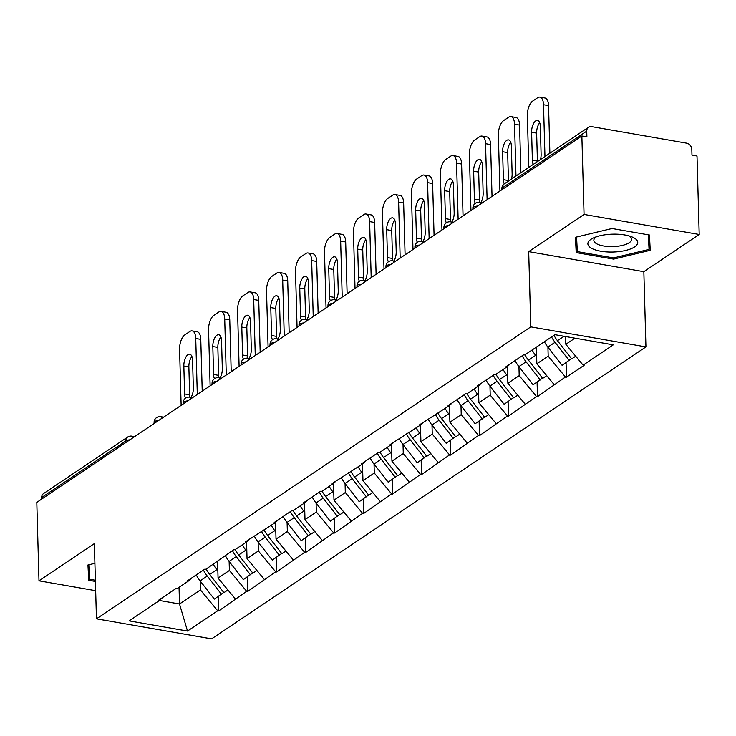 <?xml version="1.0" encoding="UTF-8"?>
<svg xmlns="http://www.w3.org/2000/svg" width="736" height="736" viewBox="0 0 736 736"><rect width="100%" height="100%" fill="white"/><g stroke="black" fill="none" stroke-linecap="round" stroke-linejoin="round"><path stroke-width="1.1" d="M699.2 234.471L584.053 214.434L528.696 251.648L643.844 271.685L699.2 234.471L697.01 156.032L691.969 155.149L691.812 149.426A5.759 4.674 56.1 0 0 686.624 143.17L591.624 126.638A5.759 4.674 56.1 0 0 588.561 127.236A5.759 4.674 56.1 0 0 586.739 131.137L586.896 136.868L581.863 135.985L36.8 502.384L38.99 580.824L95.671 590.695M643.844 271.685L645.941 346.904L211.6 638.876L96.453 618.838L530.794 326.867L645.941 346.904M565.607 336.545L565.828 344.301L583.114 365.139L613.3 344.844L554.889 334.678L524.704 354.973L523.692 354.789L506.046 366.657L507.049 366.832L510.49 363.667M583.114 365.139L584.117 365.314L566.472 377.172L566.067 362.664M547.924 347.171L548.182 356.169L565.46 376.998L566.472 377.172M565.46 376.998L537.492 396.658L537.087 382.15M518.944 366.648L519.193 375.645L536.48 396.483L537.492 396.658M536.48 396.483L508.512 416.134L508.107 401.635M489.964 386.133L490.213 395.131L507.5 415.96L508.512 416.134M507.5 415.96L479.532 435.62L479.127 421.112M460.984 405.61L461.233 414.607L478.52 435.445L479.532 435.62M478.52 435.445L450.552 455.096L450.147 440.597M432.004 425.095L432.253 434.093L449.54 454.922L450.552 455.096M449.54 454.922L421.562 474.582L421.158 460.074M403.024 444.572L403.273 453.569L420.56 474.407L421.562 474.582M420.56 474.407L392.582 494.058L392.178 479.559M374.044 464.057L374.293 473.055L391.58 493.884L392.582 494.058M391.58 493.884L363.602 513.544L363.198 499.036M345.064 483.534L345.313 492.54L362.6 513.369L363.602 513.544M362.6 513.369L334.622 533.02L334.218 518.521M316.084 503.019L316.333 512.017L333.62 532.846L334.622 533.02M333.62 532.846L305.642 552.506L305.238 537.998M287.095 522.505L287.353 531.502L304.64 552.331L305.642 552.506M304.64 552.331L276.662 571.982L276.258 557.483M258.115 541.981L258.373 550.979L275.66 571.808L276.662 571.982M275.66 571.808L247.682 591.468L247.278 576.96M229.135 561.467L229.393 570.464L246.67 591.293L247.682 591.468M246.67 591.293L218.702 610.944L218.298 596.445M200.155 580.943L200.413 589.941L217.69 610.77L218.702 610.944M217.69 610.77L187.505 631.065L129.094 620.899L159.28 600.604L162.72 597.448M507.426 367.568A25.714 20.893 56.1 0 1 507.04 366.841L495.714 374.449L494.712 374.274L477.066 386.142L478.069 386.317L466.734 393.935L465.732 393.76L448.086 405.619L449.089 405.794L419.097 425.104L420.109 425.279L390.117 444.581L391.129 444.756L379.794 452.373L378.792 452.198L361.137 464.066L362.149 464.241L332.157 483.543L333.169 483.718L321.834 491.335L320.822 491.16L303.177 503.028L304.189 503.203L292.854 510.821L291.842 510.646L274.197 522.505L275.209 522.68L245.217 541.99L246.22 542.165L234.894 549.783L233.882 549.608L205.914 569.259L204.902 569.084L187.257 580.952L188.26 581.127L176.934 588.745L175.922 588.57L158.277 600.429L159.28 600.604M536.378 347.116L536.848 363.786L548.182 356.169M536.848 363.786L554.134 384.615M507.398 366.51L507.868 383.263L519.193 375.645M507.868 383.263L525.154 404.101M478.446 387.053A25.714 20.893 56.1 0 1 478.06 386.317L481.5 383.152M478.418 385.995L478.888 402.748L490.213 395.131M478.888 402.748L496.165 423.577M449.466 406.53A25.714 20.893 56.1 0 1 449.08 405.803L452.52 402.638M449.438 405.472L449.908 422.225L461.233 414.607M449.908 422.225L467.185 443.063M420.486 426.015A25.714 20.893 56.1 0 1 420.1 425.288L423.54 422.114M420.458 424.957L420.918 441.71L432.253 434.093M420.918 441.71L438.205 462.539M391.129 444.756L394.56 441.6M391.478 444.434L391.938 461.187L403.273 453.569M391.938 461.187L409.225 482.025M362.149 464.241L365.58 461.076M362.489 463.919L362.958 480.672L374.293 473.055M362.958 480.672L380.245 501.501M333.169 483.718L336.6 480.562M333.509 483.405L333.978 500.158L345.313 492.54M333.978 500.158L351.265 520.987M304.189 503.203L307.62 500.038M304.529 502.881L304.998 519.634L316.333 512.017M304.998 519.634L322.285 540.463M275.209 522.68L278.64 519.524M275.549 522.367L276.018 539.12L287.353 531.502M276.018 539.12L293.305 559.949M246.22 542.165L249.66 539M246.569 541.843L247.038 558.596L258.373 550.979M247.038 558.596L264.325 579.425M217.24 561.642L220.68 558.486M217.589 561.329L218.058 578.082L229.393 570.464M218.058 578.082L235.345 598.911M188.26 581.127L191.7 577.962M125.874 442.511L125.828 440.956L41.676 497.527L41.722 499.072M41.676 497.527A5.759 4.674 -123.9 0 1 43.498 493.626L127.659 437.055A5.759 4.674 -123.9 0 0 125.828 440.956A5.759 2.061 -1.6 0 1 129.858 439.824M179.041 587.319L179.51 603.989L200.413 589.941M159.408 600.493L179.51 603.989L187.505 631.065M584.053 214.434L581.863 135.985M528.696 251.648L530.794 326.867M96.453 618.838L94.355 543.61L38.99 580.824M565.828 344.301L574.954 338.164M94.898 563.316L87.952 564.981L88.725 580.29L95.413 581.449M613.612 259.118L650.238 250.323L649.465 235.014L612.058 228.5L575.423 237.296L576.196 252.604L613.612 259.118L613.576 257.922M88.292 564.898L89.139 565.386M88.311 565.239L88.725 580.29M575.764 237.213L576.61 237.71M648.664 235.548L649.483 235.354M575.782 237.562L576.196 252.604M217.23 561.651A25.714 20.893 56.1 0 0 217.617 562.387M181.139 405.352L179.575 349.361A11.518 5.299 -80.1 0 1 184.856 334.871L189.87 331.494A11.518 5.299 -80.1 0 1 192.142 330.896L197.174 331.77A11.518 5.299 99.9 0 1 200.781 339.37L202.225 391.184M200.781 339.37L195.739 338.496L197.303 394.487M195.739 338.496A11.518 5.299 -80.1 0 0 192.142 330.896M191.038 397.412A9.016 4.149 -80.1 0 0 193.338 388.093L192.565 360.152A9.016 4.149 -80.1 0 0 189.741 354.209A9.016 4.149 -80.1 0 0 183.834 366.022L184.607 393.962A9.016 4.149 -80.1 0 0 185.49 398.176M191.93 356.528A9.016 4.149 -80.1 0 0 188.867 366.905L189.649 394.846A9.016 4.149 -80.1 0 0 189.916 397.219M223.716 592.425L214.342 599.104L200.109 580.888L207.267 576.076L221.49 594.292M196.264 574.89A31.473 25.567 56.1 0 0 200.109 580.888M203.412 570.087A31.473 25.567 56.1 0 0 207.267 576.076M213.32 564.282A31.473 25.567 56.1 0 0 216.835 569.646L217.856 570.961M206.163 569.094A31.473 25.567 56.1 0 0 209.677 574.457L223.91 592.673L227.921 589.968M246.21 542.174A25.714 20.893 56.1 0 0 246.597 542.901M210.128 385.876L208.564 329.875A11.518 5.299 -80.1 0 1 213.836 315.385L218.85 312.018A11.518 5.299 -80.1 0 1 221.122 311.42L226.164 312.294A11.518 5.299 99.9 0 1 229.761 319.893L231.205 371.698M229.761 319.893L224.719 319.019L226.283 375.01M224.719 319.019A11.518 5.299 -80.1 0 0 221.122 311.42M220.018 377.936A9.016 4.149 -80.1 0 0 222.327 368.616L221.545 340.676A9.016 4.149 -80.1 0 0 218.721 334.724A9.016 4.149 -80.1 0 0 212.814 346.546L213.587 374.486A9.016 4.149 -80.1 0 0 214.47 378.7M220.91 337.042A9.016 4.149 -80.1 0 0 217.847 347.42L218.629 375.36A9.016 4.149 -80.1 0 0 218.896 377.734M252.696 572.939L243.322 579.618L229.089 561.402L236.247 556.6L250.47 574.816M225.244 555.413A31.473 25.567 56.1 0 0 229.089 561.402M232.401 550.602A31.473 25.567 56.1 0 0 236.247 556.6M242.3 544.806A31.473 25.567 56.1 0 0 245.815 550.169L246.836 551.485M235.143 549.608A31.473 25.567 56.1 0 0 238.657 554.972L252.89 573.188L256.901 570.492M275.19 522.689A25.714 20.893 56.1 0 0 275.577 523.416M239.108 366.39L237.544 310.399A11.518 5.299 -80.1 0 1 242.816 295.909L247.83 292.532A11.518 5.299 -80.1 0 1 250.102 291.934L255.144 292.808A11.518 5.299 99.9 0 1 258.741 300.408L260.185 352.222M258.741 300.408L253.699 299.534L255.263 355.525M253.699 299.534A11.518 5.299 -80.1 0 0 250.102 291.934M248.998 358.45A9.016 4.149 -80.1 0 0 251.307 349.131L250.525 321.19A9.016 4.149 -80.1 0 0 247.701 315.247A9.016 4.149 -80.1 0 0 241.794 327.06L242.576 355A9.016 4.149 -80.1 0 0 243.45 359.214M249.89 317.566A9.016 4.149 -80.1 0 0 246.827 327.943L247.609 355.884A9.016 4.149 -80.1 0 0 247.876 358.257M281.676 553.463L272.302 560.142L258.069 541.926L265.227 537.114L279.45 555.33M254.224 535.928A31.473 25.567 56.1 0 0 258.069 541.926M261.381 531.125A31.473 25.567 56.1 0 0 265.227 537.114M271.28 525.32A31.473 25.567 56.1 0 0 274.795 530.684L275.816 531.999M264.123 530.132A31.473 25.567 56.1 0 0 267.637 535.495L281.87 553.711L285.89 551.006M304.17 503.212A25.714 20.893 56.1 0 0 304.557 503.939M268.088 346.914L266.524 290.913A11.518 5.299 -80.1 0 1 271.796 276.423L276.81 273.056A11.518 5.299 -80.1 0 1 279.082 272.458L284.124 273.332A11.518 5.299 99.9 0 1 287.721 280.931L289.165 332.736M287.721 280.931L282.688 280.048L284.252 336.048M282.688 280.048A11.518 5.299 -80.1 0 0 279.082 272.458M277.978 338.974A9.016 4.149 -80.1 0 0 280.287 329.654L279.505 301.714A9.016 4.149 -80.1 0 0 276.681 295.762A9.016 4.149 -80.1 0 0 270.774 307.584L271.556 335.524A9.016 4.149 -80.1 0 0 272.44 339.738M278.87 298.08A9.016 4.149 -80.1 0 0 275.807 308.458L276.589 336.398A9.016 4.149 -80.1 0 0 276.856 338.772M310.656 533.977L301.282 540.656L287.049 522.44L294.207 517.638L308.43 535.854M283.204 516.451A31.473 25.567 56.1 0 0 287.049 522.44M290.361 511.64A31.473 25.567 56.1 0 0 294.207 517.638M300.26 505.844A31.473 25.567 56.1 0 0 303.775 511.198L304.805 512.514M293.103 510.646A31.473 25.567 56.1 0 0 296.617 516.01L310.85 534.226L314.87 531.53M333.15 483.727A25.714 20.893 56.1 0 0 333.546 484.454M297.068 327.428L295.504 271.437A11.518 5.299 -80.1 0 1 300.776 256.947L305.79 253.57A11.518 5.299 -80.1 0 1 308.062 252.972L313.104 253.846A11.518 5.299 99.9 0 1 316.701 261.446L318.145 313.26M316.701 261.446L311.668 260.572L313.232 316.563M311.668 260.572A11.518 5.299 -80.1 0 0 308.062 252.972M306.958 319.488A9.016 4.149 -80.1 0 0 309.267 310.169L308.485 282.228A9.016 4.149 -80.1 0 0 305.67 276.285A9.016 4.149 -80.1 0 0 299.754 288.098L300.536 316.038A9.016 4.149 -80.1 0 0 301.42 320.252M307.86 278.604A9.016 4.149 -80.1 0 0 304.787 288.981L305.569 316.912A9.016 4.149 -80.1 0 0 305.836 319.295M339.636 514.501L330.262 521.18L316.038 502.964L323.187 498.152L337.41 516.368M312.184 496.966A31.473 25.567 56.1 0 0 316.038 502.964M319.341 492.163A31.473 25.567 56.1 0 0 323.187 498.152M329.24 486.358A31.473 25.567 56.1 0 0 332.755 491.722L333.785 493.037M322.083 491.17A31.473 25.567 56.1 0 0 325.597 496.533L339.83 514.749L343.85 512.044M362.13 464.25A25.714 20.893 56.1 0 0 362.526 464.977M326.048 307.952L324.484 251.951A11.518 5.299 -80.1 0 1 329.756 237.461L334.77 234.094A11.518 5.299 -80.1 0 1 337.051 233.496L342.084 234.37A11.518 5.299 99.9 0 1 345.681 241.969L347.125 293.774M345.681 241.969L340.648 241.086L342.212 297.086M340.648 241.086A11.518 5.299 -80.1 0 0 337.051 233.496M335.938 300.012A9.016 4.149 -80.1 0 0 338.247 290.692L337.465 262.752A9.016 4.149 -80.1 0 0 334.65 256.8A9.016 4.149 -80.1 0 0 328.734 268.622L329.516 296.562A9.016 4.149 -80.1 0 0 330.4 300.776M336.84 259.118A9.016 4.149 -80.1 0 0 333.767 269.496L334.549 297.436A9.016 4.149 -80.1 0 0 334.816 299.81M368.616 495.015L359.242 501.694L345.018 483.478L352.167 478.667L366.399 496.892M341.164 477.489A31.473 25.567 56.1 0 0 345.018 483.478M348.321 472.678A31.473 25.567 56.1 0 0 352.167 478.667M358.22 466.882A31.473 25.567 56.1 0 0 361.735 472.236L362.765 473.552M351.072 471.684A31.473 25.567 56.1 0 0 354.586 477.048L368.81 495.264L372.83 492.568M95.376 580.262L89.847 579.296L89.111 564.705M612.361 234.168A24.95 8.942 178.4 0 0 594.016 237.673A24.95 8.942 178.4 0 0 590.208 247.416A24.95 8.942 178.4 0 0 613.263 252.025A24.95 8.942 178.4 0 0 635.702 246.082A24.95 8.942 178.4 0 0 631.276 236.633A24.95 8.942 178.4 0 0 612.361 234.168M596.611 236.688A18.888 6.771 178.4 0 0 593.842 240.359A18.888 6.771 178.4 0 0 613.06 246.588A18.888 6.771 178.4 0 0 631.598 239.301A18.888 6.771 178.4 0 0 628.636 235.796M648.646 234.867L649.06 249.403L613.566 257.922L577.318 251.611L576.582 237.02M648.315 234.812L649.06 249.403M391.11 444.765A25.714 20.893 56.1 0 0 391.506 445.492M355.028 288.466L353.464 232.475A11.518 5.299 -80.1 0 1 358.736 217.985L363.75 214.608A11.518 5.299 -80.1 0 1 366.031 214.01L371.064 214.884A11.518 5.299 99.9 0 1 374.661 222.484L376.105 274.298M374.661 222.484L369.628 221.61L371.192 277.601M369.628 221.61A11.518 5.299 -80.1 0 0 366.031 214.01M364.927 280.526A9.016 4.149 -80.1 0 0 367.227 271.207L366.445 243.266A9.016 4.149 -80.1 0 0 363.63 237.314A9.016 4.149 -80.1 0 0 357.714 249.136L358.496 277.076A9.016 4.149 -80.1 0 0 359.38 281.29M365.82 239.642A9.016 4.149 -80.1 0 0 362.747 250.019L363.529 277.95A9.016 4.149 -80.1 0 0 363.796 280.333M397.596 475.539L388.222 482.218L373.998 464.002L381.147 459.19L395.379 477.406M370.153 458.004A31.473 25.567 56.1 0 0 373.998 464.002M377.301 453.201A31.473 25.567 56.1 0 0 381.147 459.19M387.2 447.396A31.473 25.567 56.1 0 0 390.715 452.76L391.745 454.075M380.052 452.208A31.473 25.567 56.1 0 0 383.566 457.571L397.79 475.787L401.81 473.082M384.008 268.99L382.444 212.989A11.518 5.299 -80.1 0 1 387.716 198.499L392.73 195.132A11.518 5.299 -80.1 0 1 395.011 194.534L400.044 195.408A11.518 5.299 99.9 0 1 403.641 203.007L405.094 254.812M403.641 203.007L398.608 202.124L400.172 258.124M398.608 202.124A11.518 5.299 -80.1 0 0 395.011 194.534M393.907 261.041A9.016 4.149 -80.1 0 0 396.207 251.73L395.425 223.79A9.016 4.149 -80.1 0 0 392.61 217.838A9.016 4.149 -80.1 0 0 386.694 229.66L387.476 257.6A9.016 4.149 -80.1 0 0 388.36 261.814M394.8 220.156A9.016 4.149 -80.1 0 0 391.727 230.534L392.509 258.474A9.016 4.149 -80.1 0 0 392.776 260.848M426.576 456.053L417.202 462.732L402.978 444.516L410.127 439.705L424.359 457.93M399.133 438.527A31.473 25.567 56.1 0 0 402.978 444.516M406.281 433.716A31.473 25.567 56.1 0 0 410.127 439.705M416.18 427.91A31.473 25.567 56.1 0 0 419.695 433.274L420.725 434.59M409.032 432.722A31.473 25.567 56.1 0 0 412.546 438.086L426.77 456.302L430.79 453.606M412.988 249.504L411.424 193.513A11.518 5.299 -80.1 0 1 416.696 179.023L421.719 175.646A11.518 5.299 -80.1 0 1 423.991 175.048L429.024 175.922A11.518 5.299 99.9 0 1 432.621 183.522L434.074 235.336M432.621 183.522L427.588 182.648L429.152 238.639M427.588 182.648A11.518 5.299 -80.1 0 0 423.991 175.048M422.887 241.564A9.016 4.149 -80.1 0 0 425.187 232.245L424.405 204.304A9.016 4.149 -80.1 0 0 421.59 198.352A9.016 4.149 -80.1 0 0 415.674 210.174L416.456 238.114A9.016 4.149 -80.1 0 0 417.34 242.328M423.78 200.68A9.016 4.149 -80.1 0 0 420.716 211.057L421.489 238.988A9.016 4.149 -80.1 0 0 421.765 241.371M455.556 436.577L446.182 443.256L431.958 425.04L439.107 420.228L453.339 438.444M428.113 419.042A31.473 25.567 56.1 0 0 431.958 425.04M435.261 414.239A31.473 25.567 56.1 0 0 439.107 420.228M445.16 408.434A31.473 25.567 56.1 0 0 448.675 413.798L449.705 415.113M438.012 413.246A31.473 25.567 56.1 0 0 441.526 418.6L455.75 436.825L459.77 434.12M441.968 230.028L440.404 174.027A11.518 5.299 -80.1 0 1 445.676 159.537L450.699 156.17A11.518 5.299 -80.1 0 1 452.971 155.572L458.004 156.446A11.518 5.299 99.9 0 1 461.601 164.045L463.054 215.85M461.601 164.045L456.568 163.162L458.132 219.162M456.568 163.162A11.518 5.299 -80.1 0 0 452.971 155.572M451.867 222.079A9.016 4.149 -80.1 0 0 454.167 212.768L453.385 184.828A9.016 4.149 -80.1 0 0 450.57 178.876A9.016 4.149 -80.1 0 0 444.654 190.698L445.436 218.638A9.016 4.149 -80.1 0 0 446.32 222.852M452.76 181.194A9.016 4.149 -80.1 0 0 449.696 191.572L450.469 219.512A9.016 4.149 -80.1 0 0 450.745 221.886M484.536 417.091L475.162 423.77L460.938 405.554L468.087 400.743L482.319 418.968M457.093 399.565A31.473 25.567 56.1 0 0 460.938 405.554M464.241 394.754A31.473 25.567 56.1 0 0 468.087 400.743M474.14 388.948A31.473 25.567 56.1 0 0 477.655 394.312L478.685 395.628M466.992 393.76A31.473 25.567 56.1 0 0 470.506 399.124L484.73 417.34L488.75 414.635M470.948 210.542L469.384 154.551A11.518 5.299 -80.1 0 1 474.656 140.061L479.679 136.684A11.518 5.299 -80.1 0 1 481.951 136.086L486.984 136.96A11.518 5.299 99.9 0 1 490.581 144.56L492.034 196.374M490.581 144.56L485.548 143.686L487.112 199.677M485.548 143.686A11.518 5.299 -80.1 0 0 481.951 136.086M480.847 202.602A9.016 4.149 -80.1 0 0 483.147 193.283L482.365 165.342A9.016 4.149 -80.1 0 0 479.55 159.39A9.016 4.149 -80.1 0 0 473.634 171.212L474.416 199.152A9.016 4.149 -80.1 0 0 475.3 203.366M481.74 161.718A9.016 4.149 -80.1 0 0 478.676 172.095L479.458 200.026A9.016 4.149 -80.1 0 0 479.725 202.409M513.526 397.615L504.151 404.294L489.918 386.078L497.067 381.266L511.299 399.482M486.073 380.08A31.473 25.567 56.1 0 0 489.918 386.078M493.221 375.277A31.473 25.567 56.1 0 0 497.067 381.266M503.12 369.472A31.473 25.567 56.1 0 0 506.635 374.836L507.665 376.151M495.972 374.284A31.473 25.567 56.1 0 0 499.486 379.638L513.71 397.863L517.73 395.158M536.02 347.355A25.714 20.893 56.1 0 0 536.406 348.091M499.928 191.066L498.364 135.065A11.518 5.299 -80.1 0 1 503.645 120.575L508.659 117.208A11.518 5.299 -80.1 0 1 510.931 116.61L515.964 117.484A11.518 5.299 99.9 0 1 519.57 125.083L520.895 172.721M519.57 125.083L514.528 124.2L515.982 176.024M514.528 124.2A11.518 5.299 -80.1 0 0 510.931 116.61M511.511 179.023A9.016 4.149 -80.1 0 0 512.127 173.806L511.354 145.866A9.016 4.149 -80.1 0 0 508.53 139.914A9.016 4.149 -80.1 0 0 502.614 151.736L503.396 179.676A9.016 4.149 -80.1 0 0 504.28 183.89M510.72 142.232A9.016 4.149 -80.1 0 0 507.656 152.61L508.438 180.55A9.016 4.149 -80.1 0 0 508.456 181.074M542.506 378.129L533.131 384.808L518.898 366.592L526.056 361.781L540.279 380.006M515.053 360.603A31.473 25.567 56.1 0 0 518.898 366.592M522.201 355.792A31.473 25.567 56.1 0 0 526.056 361.781M532.11 349.986A31.473 25.567 56.1 0 0 535.624 355.35L536.645 356.666M524.952 354.798A31.473 25.567 56.1 0 0 528.466 360.162L542.699 378.378L546.71 375.673M528.798 167.403L527.353 115.589A11.518 5.299 -80.1 0 1 532.625 101.099L537.639 97.722A11.518 5.299 -80.1 0 1 539.911 97.124L544.944 97.998A11.518 5.299 99.9 0 1 548.55 105.598L549.875 153.235M548.55 105.598L543.508 104.724L544.962 156.538M543.508 104.724A11.518 5.299 -80.1 0 0 539.911 97.124M540.491 159.546A9.016 4.149 -80.1 0 0 541.107 154.321L540.334 126.38A9.016 4.149 -80.1 0 0 537.51 120.428A9.016 4.149 -80.1 0 0 531.604 132.25L532.376 160.19A9.016 4.149 -80.1 0 0 533.26 164.404M539.7 122.756A9.016 4.149 -80.1 0 0 536.636 133.133L537.418 161.064A9.016 4.149 -80.1 0 0 537.436 161.598M571.486 358.653L562.111 365.332L547.878 347.107L555.036 342.304L569.259 360.52M544.364 341.752A31.473 25.567 56.1 0 0 547.878 347.107M551.522 336.941A31.473 25.567 56.1 0 0 555.036 342.304M565.046 336.444L565.625 337.189M553.932 335.322A31.473 25.567 56.1 0 0 557.446 340.676L571.679 358.901L575.69 356.196M586.739 131.137L502.578 187.708L502.624 189.253M504.408 183.798A5.759 4.674 56.1 0 0 502.578 187.708A5.759 2.061 178.4 0 0 501.86 188.738A5.759 5.759 0 0 1 504.408 183.798L588.561 127.236M127.659 437.055A5.759 5.759 0 0 1 131.854 436.163A5.759 2.65 99.9 0 1 133.225 437.57M158.838 420.348A5.759 2.061 -1.6 0 0 154.808 421.48A5.759 2.061 178.4 0 0 154.091 422.51A5.759 5.759 0 0 1 160.834 416.677A5.759 2.65 99.9 0 1 162.205 418.085M187.818 400.862A5.759 2.061 -1.6 0 0 183.788 401.994A5.759 2.061 178.4 0 0 183.071 403.034A5.759 5.759 0 0 1 189.814 397.201A5.759 2.65 99.9 0 1 191.185 398.608M216.798 381.386A5.759 2.061 -1.6 0 0 212.778 382.518A5.759 2.061 178.4 0 0 212.051 383.548A5.759 5.759 0 0 1 218.794 377.715A5.759 2.65 99.9 0 1 220.165 379.123M245.778 361.9A5.759 2.061 -1.6 0 0 241.758 363.032A5.759 2.061 178.4 0 0 241.031 364.072A5.759 5.759 0 0 1 247.774 358.239A5.759 2.65 99.9 0 1 249.145 359.646M274.767 342.424A5.759 2.061 -1.6 0 0 270.738 343.556A5.759 2.061 178.4 0 0 270.02 344.586A5.759 5.759 0 0 1 276.754 338.753A5.759 2.65 99.9 0 1 278.125 340.161M303.747 322.938A5.759 2.061 -1.6 0 0 299.718 324.07A5.759 2.061 178.4 0 0 299 325.11A5.759 5.759 0 0 1 305.734 319.277A5.759 2.65 99.9 0 1 307.105 320.684M332.727 303.462A5.759 2.061 -1.6 0 0 328.698 304.594A5.759 2.061 178.4 0 0 327.98 305.624A5.759 5.759 0 0 1 334.724 299.791A5.759 2.65 99.9 0 1 336.085 301.199M361.707 283.976A5.759 2.061 -1.6 0 0 357.678 285.108A5.759 2.061 178.4 0 0 356.96 286.148A5.759 5.759 0 0 1 363.704 280.315A5.759 2.65 99.9 0 1 365.065 281.722M390.687 264.5A5.759 2.061 -1.6 0 0 386.658 265.632A5.759 2.061 178.4 0 0 385.94 266.662A5.759 5.759 0 0 1 392.684 260.829A5.759 2.65 99.9 0 1 394.045 262.237M419.667 245.014A5.759 2.061 -1.6 0 0 415.638 246.146A5.759 2.061 178.4 0 0 414.92 247.186A5.759 5.759 0 0 1 421.664 241.353A5.759 2.65 99.9 0 1 423.025 242.76M448.647 225.538A5.759 2.061 -1.6 0 0 444.618 226.67A5.759 2.061 178.4 0 0 443.9 227.7A5.759 5.759 0 0 1 450.644 221.867A5.759 2.65 99.9 0 1 452.014 223.275M477.627 206.052A5.759 2.061 -1.6 0 0 473.598 207.184A5.759 2.061 178.4 0 0 472.88 208.224A5.759 5.759 0 0 1 479.624 202.391A5.759 2.65 99.9 0 1 480.994 203.789M209.677 574.457L216.835 569.646M184.607 393.962L189.649 394.846M183.834 366.022L188.867 366.905M238.657 554.972L245.815 550.169M213.587 374.486L218.629 375.36M212.814 346.546L217.847 347.42M267.637 535.495L274.795 530.684M242.576 355L247.609 355.884M241.794 327.06L246.827 327.943M296.617 516.01L303.775 511.198M271.556 335.524L276.589 336.398M270.774 307.584L275.807 308.458M325.597 496.533L332.755 491.722M300.536 316.038L305.569 316.912M299.754 288.098L304.787 288.981M354.586 477.048L361.735 472.236M329.516 296.562L334.549 297.436M328.734 268.622L333.767 269.496M383.566 457.571L390.715 452.76M358.496 277.076L363.529 277.95M357.714 249.136L362.747 250.019M412.546 438.086L419.695 433.274M387.476 257.6L392.509 258.474M386.694 229.66L391.727 230.534M441.526 418.6L448.675 413.798M416.456 238.114L421.489 238.988M415.674 210.174L420.716 211.057M470.506 399.124L477.655 394.312M445.436 218.638L450.469 219.512M444.654 190.698L449.696 191.572M499.486 379.638L506.635 374.836M474.416 199.152L479.458 200.026M473.634 171.212L478.676 172.095M528.466 360.162L535.624 355.35M503.396 179.676L508.438 180.55M502.614 151.736L507.656 152.61M557.446 340.676L564.015 336.269M532.376 160.19L537.418 161.064M531.604 132.25L536.636 133.133M131.854 436.163L134.596 436.641M154.118 423.522L154.091 422.51M160.834 416.677L163.585 417.156M183.098 404.036L183.071 403.034M189.814 397.201L192.565 397.679M212.078 384.56L212.051 383.548M218.794 377.715L221.545 378.194M241.068 365.074L241.031 364.072M247.774 358.239L250.525 358.717M270.048 345.598L270.02 344.586M276.754 338.753L279.505 339.232M299.028 326.112L299 325.11M305.734 319.277L308.485 319.755M328.008 306.636L327.98 305.624M334.724 299.791L337.465 300.27M356.988 287.15L356.96 286.148M363.704 280.315L366.445 280.793M385.968 267.674L385.94 266.662M392.684 260.829L395.425 261.308M414.948 248.188L414.92 247.186M421.664 241.353L424.405 241.831M443.928 228.712L443.9 227.7M450.644 221.867L453.385 222.346M472.908 209.226L472.88 208.224M479.624 202.391L482.365 202.869M501.888 189.741L501.86 188.738"/></g></svg>
